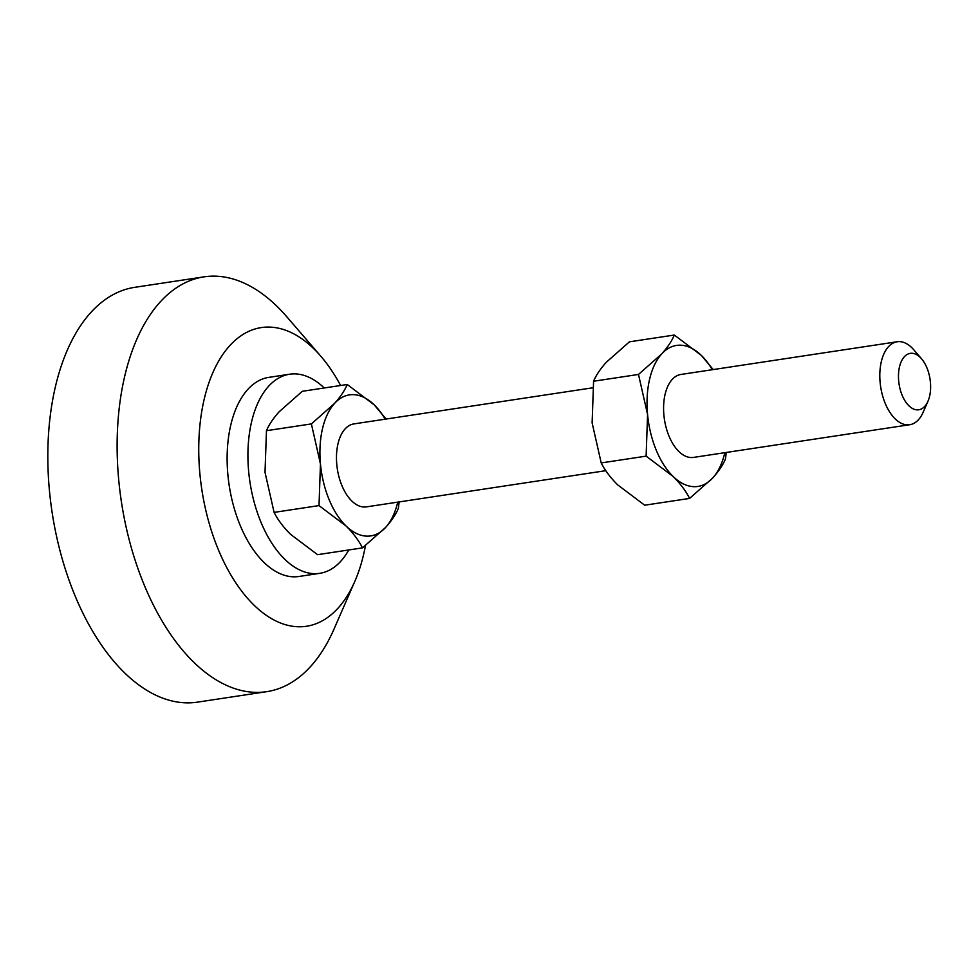 <?xml version="1.0" encoding="UTF-8"?>
<svg xmlns="http://www.w3.org/2000/svg" width="979" height="979" viewBox="0 0 979 979"><rect width="100%" height="100%" fill="white"/><g stroke="black" fill="none" stroke-linecap="round" stroke-linejoin="round"><path stroke-width="1.47" d="M927.957 401.268L923.185 412.208A41.95 23.055 -98.6 0 1 918.486 419.71A41.95 23.055 -98.6 0 1 909.724 424.727A41.95 23.055 -98.6 0 1 882.458 395.271A41.95 23.055 -98.6 0 1 888.43 346.774A41.95 23.055 -98.6 0 1 897.18 341.757A41.95 23.055 -98.6 0 1 913.737 349.736L921.533 358.779A28.526 15.676 -98.6 0 1 927.957 401.268A28.526 15.676 -98.6 0 1 924.763 406.358A28.526 15.676 -98.6 0 1 902.124 395.21A28.526 15.676 -98.6 0 1 904.327 356.772A28.526 15.676 -98.6 0 1 921.533 358.779M897.18 341.757L680.956 374.455A41.95 23.055 81.4 0 0 672.194 379.473A41.95 23.055 81.4 0 0 666.234 427.958A41.95 23.055 81.4 0 0 693.499 457.413L909.724 424.727M592.736 387.794L353.847 423.919A41.95 23.055 81.4 0 0 345.085 428.937A41.95 23.055 81.4 0 0 339.126 477.422A41.95 23.055 81.4 0 0 366.391 506.877L605.805 470.679M348.744 549.965A100.69 55.35 -98.6 0 1 340.741 561.297A100.69 55.35 -98.6 0 1 319.729 573.339A100.69 55.35 -98.6 0 1 254.295 502.643A100.69 55.35 -98.6 0 1 268.601 386.264A100.69 55.35 -98.6 0 1 289.625 374.223A100.69 55.35 -98.6 0 1 324.245 387.978M319.729 573.339L298.938 576.484A100.69 55.35 -98.6 0 1 233.504 505.788A100.69 55.35 -98.6 0 1 247.809 389.409A100.69 55.35 -98.6 0 1 268.833 377.368L289.625 374.223M365.448 545.597A151.035 83.019 -98.6 0 1 354.9 581.208A151.035 83.019 -98.6 0 1 337.988 608.204A151.035 83.019 -98.6 0 1 218.146 549.182A151.035 83.019 -98.6 0 1 229.771 345.648A151.035 83.019 -98.6 0 1 320.892 356.307A151.035 83.019 -98.6 0 1 340.606 385.506M354.9 581.208L334.01 629.093A209.763 115.302 -98.6 0 1 310.514 666.589A209.763 115.302 -98.6 0 1 266.729 691.663A209.763 115.302 -98.6 0 1 130.403 544.385A209.763 115.302 -98.6 0 1 160.226 301.936A209.763 115.302 -98.6 0 1 204.011 276.849A209.763 115.302 -98.6 0 1 286.774 316.743L320.892 356.307M266.729 691.663L197.428 702.151A209.763 115.302 -98.6 0 1 61.102 554.86A209.763 115.302 -98.6 0 1 90.912 312.411A209.763 115.302 -98.6 0 1 134.71 287.337L204.011 276.849M290.567 534.326L317.563 554.677L362.487 547.885C358.755 540.469 353.26 533.163 346.003 525.943L319.007 505.592L274.096 512.384C277.816 519.8 283.31 527.118 290.567 534.326M319.007 505.592L320.463 463.96L311.383 423.907L334.561 403.409C340.545 396.703 344.755 390.401 347.227 384.502L302.303 391.294L279.125 411.792C273.141 418.498 268.931 424.8 266.459 430.699L265.015 472.343L274.096 512.384M399.163 501.921L398.331 508.48C395.871 514.367 391.649 520.669 385.665 527.387L362.487 547.885M311.383 423.907L266.459 430.699M347.227 384.502L374.223 404.853L386.093 419.036M385.188 419.183A71.32 39.209 81.4 0 0 374.223 404.853A71.32 39.209 81.4 0 0 334.561 403.409A71.32 39.209 81.4 0 0 320.463 463.96A71.32 39.209 81.4 0 0 346.003 525.943A71.32 39.209 81.4 0 0 385.665 527.387A71.32 39.209 81.4 0 0 397.731 502.141M712.308 369.719A71.32 39.209 81.4 0 0 701.331 355.389A71.32 39.209 81.4 0 0 661.682 353.945L638.492 374.443L647.572 414.496L646.128 456.141L673.124 476.479C680.393 483.712 685.887 491.03 689.595 498.421L644.671 505.213L617.676 484.862C610.406 477.642 604.924 470.324 601.204 462.932L592.124 422.879L593.58 381.235C596.027 375.361 600.249 369.059 606.234 362.328L629.424 341.83L674.335 335.038C671.888 340.925 667.666 347.227 661.682 353.945A71.32 39.209 81.4 0 0 647.572 414.496A71.32 39.209 81.4 0 0 673.124 476.479A71.32 39.209 81.4 0 0 712.773 477.923A71.32 39.209 81.4 0 0 724.852 452.677M713.214 369.585L701.331 355.389L674.335 335.038M689.595 498.421L712.773 477.923C718.757 471.217 722.979 464.915 725.439 459.029L726.283 452.457M638.492 374.443L593.58 381.235M646.128 456.141L601.204 462.932"/></g></svg>

